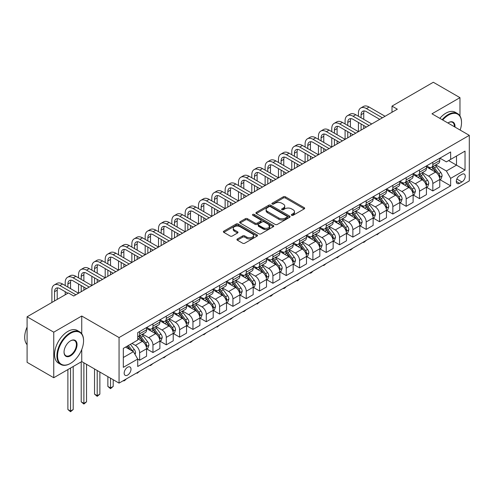 <?xml version="1.0" encoding="UTF-8"?>
<svg xmlns="http://www.w3.org/2000/svg" width="494" height="494" viewBox="0 0 494 494"><rect width="100%" height="100%" fill="white"/><g stroke="black" fill="none" stroke-linecap="round" stroke-linejoin="round"><path stroke-width="0.74" d="M291.651 215.298A1.037 0.599 0 0 0 293.115 215.298L304.236 208.882A1.482 0.852 0 0 0 304.668 208.277A1.482 0.852 0 0 0 304.236 207.671L285.396 196.797A1.482 0.852 0 0 0 283.303 196.797L272.182 203.213A1.037 0.599 0 0 0 271.879 203.639A1.037 0.599 0 0 0 272.182 204.059A1.037 0.599 0 0 0 273.651 204.059L275.09 203.232A4.736 2.736 0 0 1 281.784 203.232L283.358 204.139A4.736 2.736 0 0 1 284.742 206.072A4.736 2.736 0 0 1 283.358 208.005L281.92 208.832A1.037 0.599 0 0 0 281.611 209.258A1.037 0.599 0 0 0 281.92 209.678A1.037 0.599 0 0 0 283.383 209.678L284.822 208.851A4.736 2.736 0 0 1 291.522 208.851L293.09 209.759A4.736 2.736 0 0 1 294.473 211.691A4.736 2.736 0 0 1 293.09 213.624L291.651 214.452A1.037 0.599 0 0 0 291.349 214.878A1.037 0.599 0 0 0 291.651 215.298L291.651 214.452M127.588 375.113A4.823 2.785 120 0 0 130.737 370.858A4.823 2.785 120 0 0 130.002 366.993A4.823 2.785 120 0 0 127.588 367.233A4.823 2.785 120 0 0 124.432 371.488A4.823 2.785 120 0 0 125.173 375.354A4.823 2.785 120 0 0 127.588 375.113M237.361 238.973A1.482 0.852 0 0 0 236.929 239.571A1.482 0.852 0 0 0 237.361 240.177L242.647 243.227A1.482 0.852 0 0 0 244.74 243.227L257.09 236.101A1.482 0.852 0 0 0 257.522 235.496A1.482 0.852 0 0 0 257.09 234.891L238.25 224.017A1.482 0.852 0 0 0 236.157 224.017L223.807 231.149A1.482 0.852 0 0 0 223.374 231.748A1.482 0.852 0 0 0 223.807 232.353L230.192 236.039A1.482 0.852 0 0 0 232.285 236.039L237.571 232.989A1.482 0.852 0 0 0 238.003 232.384A1.482 0.852 0 0 0 237.571 231.779L234.403 229.951A3.958 2.285 0 0 1 233.242 228.339A3.958 2.285 0 0 1 235.687 226.227A3.958 2.285 0 0 1 240.004 226.721L252.403 233.878A3.958 2.285 0 0 1 253.564 235.496A3.958 2.285 0 0 1 251.119 237.608A3.958 2.285 0 0 1 246.809 237.114L244.74 235.922A1.482 0.852 0 0 0 242.647 235.922L237.361 238.973L237.361 240.177L242.647 237.151L242.647 235.922M81.738 316.018L53.753 332.178L27.096 316.79L27.096 362.343L53.753 377.731L81.738 361.571L119.06 383.116L119.06 337.563L81.738 316.018L81.738 333.753M459.97 115.942L459.97 97.651L431.984 113.805L469.3 135.35L119.06 337.563M459.97 97.651L433.318 82.263L392.001 106.111L392.001 112.268M27.096 316.79L68.413 292.936L73.742 296.011L397.33 109.193L392.001 106.111M275.195 224.437A1.482 0.852 0 0 0 277.288 224.437L289.638 217.311A1.482 0.852 0 0 0 290.071 216.705A1.482 0.852 0 0 0 289.638 216.1L270.798 205.226A1.482 0.852 0 0 0 268.705 205.226L256.355 212.352A1.482 0.852 0 0 0 255.923 212.957A1.482 0.852 0 0 0 256.355 213.562L275.195 224.437M253.156 215.526A1.037 0.599 0 0 1 254.212 215.668L254.212 214.439L273.361 225.499A1.482 0.852 0 0 1 273.793 226.098A1.482 0.852 0 0 1 273.361 226.703L261.011 233.835A1.482 0.852 0 0 1 258.918 233.835L240.084 222.961L240.084 221.75A1.482 0.852 0 0 0 239.646 222.356A1.482 0.852 0 0 0 240.084 222.961M240.084 221.75L245.37 218.7A1.482 0.852 0 0 1 247.457 218.7L255.102 223.109A1.482 0.852 0 0 0 257.195 223.109L260.696 221.084A1.482 0.852 0 0 0 260.696 219.879L252.743 215.285A1.037 0.599 0 0 1 252.44 214.865A1.037 0.599 0 0 1 253.082 214.31A1.037 0.599 0 0 1 254.212 214.439M461.946 174.32L459.599 175.673A4.674 2.698 120 0 0 456.542 179.791A4.674 2.698 120 0 0 457.259 183.533A4.674 2.698 120 0 0 459.599 183.305L461.946 181.953A4.674 2.698 120 0 0 464.996 177.834A4.674 2.698 120 0 0 464.28 174.086A4.674 2.698 120 0 0 461.946 174.32M119.06 383.116L469.3 180.903L469.3 135.35M439.926 158.16L446.378 161.884L450.639 159.42L450.639 151.973L137.715 332.641L137.715 340.088L123.321 348.4L123.321 367.357L137.715 359.045L137.715 366.492L450.639 185.83L450.639 178.377L446.378 170.992L435.776 164.873M450.639 159.42L465.033 151.108L465.033 170.072L450.639 178.377M53.753 332.178L53.753 377.731M448.614 160.593L456.505 165.144L456.505 156.036L465.033 151.108M446.378 170.992L456.505 165.144L465.033 170.072M123.321 357.508L133.454 351.66L125.562 347.103M137.715 359.107L139.635 360.219L139.635 352.765A6.033 3.483 -120 0 0 135.368 345.38L131.96 343.41M139.635 360.219L146.564 356.217L146.564 348.764A6.033 3.483 -120 0 0 142.303 341.379L137.715 338.736M146.724 348.918L152.961 352.525L152.961 345.071A6.033 3.483 -120 0 0 148.7 337.686L142.575 334.154M152.961 352.525L159.895 348.523L159.895 341.07A6.033 3.483 -120 0 0 155.629 333.685L146.564 328.454M160.05 341.224L166.287 344.824L166.287 337.377A6.033 3.483 -120 0 0 162.026 329.992L155.9 326.454M166.287 344.824L173.221 340.823L173.221 333.376A6.033 3.483 -120 0 0 168.954 325.991L159.895 320.76M173.382 333.53L179.618 337.13L179.618 329.683A6.033 3.483 -120 0 0 175.351 322.298L169.226 318.76M179.618 337.13L186.547 333.129L186.547 325.682A6.033 3.483 -120 0 0 182.28 318.297L173.221 313.066M186.707 325.836L192.944 329.436L192.944 321.989A6.033 3.483 -120 0 0 188.677 314.604L182.558 311.066M192.944 329.436L199.872 325.435L199.872 317.988A6.033 3.483 -120 0 0 195.612 310.603L186.547 305.372M200.033 318.142L206.27 321.742L206.27 314.295A6.033 3.483 -120 0 0 202.009 306.91L195.883 303.372M206.27 321.742L213.204 317.741L213.204 310.294A6.033 3.483 -120 0 0 208.937 302.908L199.872 297.678M213.365 310.448L219.602 314.048L219.602 306.601A6.033 3.483 -120 0 0 215.335 299.216L209.209 295.678M219.602 314.048L226.53 310.047L226.53 302.6A6.033 3.483 -120 0 0 222.263 295.214L213.204 289.978M226.69 302.754L232.927 306.354L232.927 298.907A6.033 3.483 -120 0 0 228.66 291.522L222.541 287.983M232.927 306.354L239.856 302.353L239.856 294.906A6.033 3.483 -120 0 0 235.595 287.52L226.53 282.284M240.016 295.06L246.253 298.66L246.253 291.213A6.033 3.483 -120 0 0 241.986 283.828L235.866 280.289M246.253 298.66L253.181 294.659L253.181 287.212A6.033 3.483 -120 0 0 248.92 279.826L239.856 274.59M253.342 287.366L259.578 290.966L259.578 283.519A6.033 3.483 -120 0 0 255.318 276.134L249.192 272.595M259.578 290.966L266.513 286.965L266.513 279.518A6.033 3.483 -120 0 0 262.246 272.132L253.181 266.896M266.674 279.672L272.91 283.272L272.91 275.825A6.033 3.483 -120 0 0 268.643 268.433L262.518 264.901M272.91 283.272L279.839 279.271L279.839 271.824A6.033 3.483 -120 0 0 275.572 264.438L266.513 259.202M279.999 271.978L286.236 275.578L286.236 268.131A6.033 3.483 -120 0 0 281.969 260.739L275.85 257.207M286.236 275.578L293.164 271.577L293.164 264.129A6.033 3.483 -120 0 0 288.904 256.738L279.839 251.508M293.325 264.284L299.562 267.884L299.562 260.437A6.033 3.483 -120 0 0 295.301 253.045L289.175 249.513M299.562 267.884L306.496 263.882L306.496 256.435A6.033 3.483 -120 0 0 302.229 249.044L293.164 243.814M306.651 256.59L312.893 260.19L312.893 252.737A6.033 3.483 -120 0 0 308.627 245.351L302.501 241.819M312.893 260.19L319.822 256.188L319.822 248.741A6.033 3.483 -120 0 0 315.555 241.35L306.496 236.12M319.982 248.89L326.219 252.496L326.219 245.043A6.033 3.483 -120 0 0 321.952 237.657L315.827 234.125M326.219 252.496L333.147 248.494L333.147 241.041A6.033 3.483 -120 0 0 328.881 233.656L319.822 228.426M333.308 241.196L339.545 244.802L339.545 237.348A6.033 3.483 -120 0 0 335.278 229.963L329.158 226.431M339.545 244.802L346.473 240.8L346.473 233.347A6.033 3.483 -120 0 0 342.212 225.962L333.147 220.732M346.634 233.501L352.87 237.108L352.87 229.654A6.033 3.483 -120 0 0 348.61 222.269L342.484 218.737M352.87 237.108L359.805 233.106L359.805 225.653A6.033 3.483 -120 0 0 355.538 218.268L346.473 213.038M359.965 225.807L366.202 229.407L366.202 221.96A6.033 3.483 -120 0 0 361.935 214.575L355.81 211.037M366.202 229.407L373.131 225.406L373.131 217.959A6.033 3.483 -120 0 0 368.864 210.574L359.805 205.343M373.291 218.113L379.528 221.713L379.528 214.266A6.033 3.483 -120 0 0 375.261 206.881L369.142 203.343M379.528 221.713L386.456 217.712L386.456 210.265A6.033 3.483 -120 0 0 382.195 202.88L373.131 197.649M386.617 210.419L392.854 214.019L392.854 206.572A6.033 3.483 -120 0 0 388.587 199.187L382.467 195.649M392.854 214.019L399.782 210.018L399.782 202.571A6.033 3.483 -120 0 0 395.521 195.186L386.456 189.955M399.942 202.725L406.179 206.325L406.179 198.878A6.033 3.483 -120 0 0 401.918 191.493L395.793 187.955M406.179 206.325L413.114 202.324L413.114 194.877A6.033 3.483 -120 0 0 408.847 187.492L399.782 182.261M413.274 195.031L419.511 198.631L419.511 191.184A6.033 3.483 -120 0 0 415.244 183.799L409.118 180.261M419.511 198.631L426.439 194.63L426.439 187.183A6.033 3.483 -120 0 0 422.172 179.797L413.114 174.561M426.6 187.337L432.837 190.937L432.837 183.49A6.033 3.483 -120 0 0 428.57 176.105L422.45 172.567M432.837 190.937L439.765 186.936L439.765 179.489A6.033 3.483 -120 0 0 435.504 172.103L426.439 166.867M426.6 165.854L428.57 166.991A6.033 3.483 -120 0 0 431.589 167.293A6.033 3.483 -120 0 0 432.837 164.533L432.837 162.254M413.274 173.548L415.244 174.685A6.033 3.483 -120 0 0 418.257 174.987A6.033 3.483 -120 0 0 419.511 172.227L419.511 169.948M399.942 181.242L401.918 182.379A6.033 3.483 -120 0 0 404.932 182.681A6.033 3.483 -120 0 0 406.179 179.921L406.179 177.642M386.617 188.936L388.587 190.073A6.033 3.483 -120 0 0 391.606 190.375A6.033 3.483 -120 0 0 392.854 187.615L392.854 185.336M373.291 196.631L375.261 197.773A6.033 3.483 -120 0 0 378.281 198.069A6.033 3.483 -120 0 0 379.528 195.309L379.528 193.031M359.965 204.325L361.935 205.467A6.033 3.483 -120 0 0 364.949 205.763A6.033 3.483 -120 0 0 366.202 203.003L366.202 200.725M346.634 212.019L348.61 213.161A6.033 3.483 -120 0 0 351.623 213.457A6.033 3.483 -120 0 0 352.87 210.697L352.87 208.419M333.308 219.713L335.278 220.855A6.033 3.483 -120 0 0 338.297 221.151A6.033 3.483 -120 0 0 339.545 218.391L339.545 216.113M319.982 227.407L321.952 228.549A6.033 3.483 -120 0 0 324.966 228.846A6.033 3.483 -120 0 0 326.219 226.085L326.219 223.807M306.651 235.101L308.627 236.243A6.033 3.483 -120 0 0 311.64 236.54A6.033 3.483 -120 0 0 312.893 233.779L312.893 231.501M293.325 242.801L295.301 243.937A6.033 3.483 -120 0 0 298.314 244.234A6.033 3.483 -120 0 0 299.562 241.473L299.562 239.195M279.999 250.495L281.969 251.631A6.033 3.483 -120 0 0 284.989 251.928A6.033 3.483 -120 0 0 286.236 249.167L286.236 246.889M266.674 258.189L268.643 259.325A6.033 3.483 -120 0 0 271.657 259.622A6.033 3.483 -120 0 0 272.91 256.861L272.91 254.583M253.342 265.883L255.318 267.019A6.033 3.483 -120 0 0 258.331 267.322A6.033 3.483 -120 0 0 259.578 264.556L259.578 262.283M240.016 273.577L241.986 274.713A6.033 3.483 -120 0 0 245.005 275.016A6.033 3.483 -120 0 0 246.253 272.25L246.253 269.977M226.69 281.271L228.66 282.407A6.033 3.483 -120 0 0 231.68 282.71A6.033 3.483 -120 0 0 232.927 279.95L232.927 277.671M213.359 288.965L215.335 290.102A6.033 3.483 -120 0 0 218.348 290.404A6.033 3.483 -120 0 0 219.602 287.644L219.602 285.365M200.033 296.659L202.009 297.796A6.033 3.483 -120 0 0 205.022 298.098A6.033 3.483 -120 0 0 206.27 295.338L206.27 293.059M186.707 304.353L188.677 305.496A6.033 3.483 -120 0 0 191.697 305.792A6.033 3.483 -120 0 0 192.944 303.032L192.944 300.753M173.382 312.047L175.351 313.19A6.033 3.483 -120 0 0 178.365 313.486A6.033 3.483 -120 0 0 179.618 310.726L179.618 308.447M160.05 319.741L162.026 320.884A6.033 3.483 -120 0 0 165.039 321.18A6.033 3.483 -120 0 0 166.287 318.42L166.287 316.141M146.724 327.436L148.7 328.578A6.033 3.483 -120 0 0 151.714 328.874A6.033 3.483 -120 0 0 152.961 326.114L152.961 323.836M439.926 179.643L450.639 185.83M431.589 167.293L438.518 163.292A6.033 3.483 -120 0 0 439.765 160.531L439.765 158.253M265.167 229.556L258.658 225.801M418.257 174.987L425.192 170.986A6.033 3.483 -120 0 0 426.439 168.226L426.439 165.947M404.932 182.681L411.86 178.68A6.033 3.483 -120 0 0 413.114 175.92L413.114 173.641M391.606 190.375L398.535 186.374A6.033 3.483 -120 0 0 399.782 183.614L399.782 181.335M378.281 198.069L385.209 194.068A6.033 3.483 -120 0 0 386.456 191.308L386.456 189.029M364.949 205.763L371.883 201.762A6.033 3.483 -120 0 0 373.131 199.002L373.131 196.723M351.623 213.457L358.551 209.456A6.033 3.483 -120 0 0 359.805 206.696L359.805 204.417M338.297 221.151L345.226 217.15A6.033 3.483 -120 0 0 346.473 214.39L346.473 212.111M324.966 228.846L331.9 224.844A6.033 3.483 -120 0 0 333.147 222.084L333.147 219.805M311.64 236.54L318.574 232.538A6.033 3.483 -120 0 0 319.822 229.778L319.822 227.499M298.314 244.234L305.243 240.232A6.033 3.483 -120 0 0 306.496 237.472L306.496 235.193M284.989 251.928L291.917 247.926A6.033 3.483 -120 0 0 293.164 245.166L293.164 242.887M259.863 221.571L260.9 222.17M271.657 259.622L278.591 255.626A6.033 3.483 -120 0 0 279.839 252.86L279.839 250.588M258.331 267.322L265.259 263.321A6.033 3.483 -120 0 0 266.513 260.554L266.513 258.282M245.005 275.016L251.934 271.015A6.033 3.483 -120 0 0 253.181 268.254L253.181 265.976M231.68 282.71L238.608 278.709A6.033 3.483 -120 0 0 239.856 275.948L239.856 273.67M218.348 290.404L225.283 286.403A6.033 3.483 -120 0 0 226.53 283.642L226.53 281.364M205.022 298.098L211.951 294.097A6.033 3.483 -120 0 0 213.204 291.337L213.204 289.058M191.697 305.792L198.625 301.791A6.033 3.483 -120 0 0 199.872 299.031L199.872 296.752M178.365 313.486L185.299 309.485A6.033 3.483 -120 0 0 186.547 306.725L186.547 304.446M165.039 321.18L171.974 317.179A6.033 3.483 -120 0 0 173.221 314.419L173.221 312.14M151.714 328.874L158.642 324.873A6.033 3.483 -120 0 0 159.895 322.113L159.895 319.834M137.715 336.815A6.033 3.483 -120 0 0 138.388 336.568L145.316 332.567A6.033 3.483 -120 0 0 146.564 329.807L146.564 327.528M138.388 336.568A6.033 3.483 -120 0 0 139.635 333.808L139.635 331.53M133.454 351.66L137.715 359.045M81.738 361.571L81.738 349.517M292.065 215.446L293.09 214.853A4.736 2.736 0 0 0 294.473 212.92L294.473 211.691M284.742 206.072L284.742 207.301A4.736 2.736 0 0 1 283.358 209.234L282.333 209.827M304.218 208.894L285.396 198.026A1.482 0.852 0 0 0 283.303 198.026L272.595 204.207M289.614 217.323L270.798 206.455A1.482 0.852 0 0 0 268.705 206.455L256.374 213.575M287.02 217.125A1.037 0.599 0 0 0 287.323 216.705A1.037 0.599 0 0 0 287.02 216.279L270.484 206.733A1.037 0.599 0 0 0 269.02 206.733L267.501 207.61A4.736 2.736 0 0 0 266.112 209.542A4.736 2.736 0 0 0 267.501 211.481L278.801 218.002A4.736 2.736 0 0 0 285.501 218.002L287.02 217.125L287.02 218.36A1.037 0.599 0 0 0 287.323 217.934L287.323 216.705M266.112 209.542L266.112 210.777A4.736 2.736 0 0 0 267.501 212.71L267.501 211.481M287.02 218.36L285.501 219.237A4.736 2.736 0 0 1 278.801 219.237L267.501 212.71M240.103 222.973L245.37 219.929L245.37 218.7M260.696 221.108A1.482 0.852 0 0 1 260.696 222.319L257.195 224.344A1.482 0.852 0 0 1 255.102 224.344L247.457 219.929A1.482 0.852 0 0 0 245.37 219.929M254.212 215.668L273.343 226.715M263.024 227.685A3.958 2.285 0 0 0 268.625 227.685A3.958 2.285 0 0 0 268.625 224.455L264.259 221.929A1.482 0.852 0 0 0 262.166 221.929L258.658 223.955A1.482 0.852 0 0 0 258.226 224.56A1.482 0.852 0 0 0 258.658 225.165L263.024 227.685M258.226 224.56L258.226 225.789A1.482 0.852 0 0 0 258.658 226.394L263.024 228.92A3.958 2.285 0 0 0 268.625 228.92A3.958 2.285 0 0 0 268.625 225.684M253.564 235.496L253.564 236.725A3.958 2.285 0 0 1 251.119 238.837A3.958 2.285 0 0 1 246.809 238.343L244.74 237.151A1.482 0.852 0 0 0 242.647 237.151M233.242 228.339L233.242 229.568A3.958 2.285 0 0 0 234.403 231.186L234.403 229.951M237.552 233.001L234.403 231.186M257.071 236.113L238.25 225.245A1.482 0.852 0 0 0 236.157 225.245L223.825 232.365L223.807 231.149M439.765 179.736L441.043 178.995L442.111 175.92A3.995 2.309 -120 0 0 440.839 172.517L436.48 166.7A11.535 6.657 -120 0 0 435.22 165.194M430.892 169.436A11.535 6.657 -120 0 0 428.526 166.966M439.401 177.284L439.956 176.086A3.995 2.309 -120 0 0 438.808 173.684L434.454 167.867A11.535 6.657 -120 0 0 433.195 166.361M432.12 166.984A9.577 5.527 60 0 1 433.695 168.769L437.381 173.69M431.917 167.102A11.535 6.657 60 0 1 433.176 168.608L436.072 172.474M379.596 232.693L377.076 234.767L376.539 234.459M377.076 234.15L377.076 234.767M358.416 116.269L358.416 113.194A11.306 6.527 60 0 1 360.756 108.013L363.423 106.476A11.306 6.527 60 0 1 369.08 107.037L385.073 116.269M360.756 108.013A11.306 6.527 60 0 1 366.412 108.575L382.405 117.807M379.738 119.35L366.412 111.656A7.54 4.353 -120 0 0 362.645 111.28A7.54 4.353 -120 0 0 361.083 114.732L361.083 117.807M364.22 110.934A7.54 4.353 -120 0 0 363.745 113.194L363.745 119.35M361.083 123.963L361.083 130.12M363.745 125.501L363.745 128.582M331.764 131.657L331.764 128.582A11.306 6.527 60 0 1 334.105 123.407L336.772 121.864A11.306 6.527 60 0 1 342.422 122.426L358.416 131.657L358.416 122.426M426.439 187.43L427.718 186.689L428.786 183.614A3.995 2.309 -120 0 0 427.508 180.211L423.154 174.394A11.535 6.657 -120 0 0 421.895 172.888M417.56 177.13A11.535 6.657 -120 0 0 415.201 174.66M426.075 184.984L426.625 183.78A3.995 2.309 -120 0 0 425.482 181.378L421.129 175.561A11.535 6.657 -120 0 0 419.869 174.055M418.795 174.678A9.577 5.527 60 0 1 420.369 176.463L424.056 181.384M418.591 174.796A11.535 6.657 60 0 1 419.851 176.302L422.747 180.168M366.27 240.387L363.745 242.461L363.214 242.153M363.745 241.844L363.745 242.461M413.114 195.124L414.392 194.383L415.454 191.308A3.995 2.309 -120 0 0 414.182 187.905L409.829 182.088A11.535 6.657 -120 0 0 408.569 180.582M404.234 184.83A11.535 6.657 -120 0 0 401.875 182.354M412.749 192.679L413.299 191.474A3.995 2.309 -120 0 0 412.157 189.072L407.797 183.255A11.535 6.657 -120 0 0 406.543 181.749M405.469 182.372A9.577 5.527 60 0 1 407.037 184.157L410.724 189.079M405.259 182.49A11.535 6.657 60 0 1 406.519 183.996L409.415 187.862M352.944 248.081L350.419 250.155L349.888 249.847M350.419 249.538L350.419 250.155M399.782 202.818L401.066 202.077L402.128 199.002A3.995 2.309 -120 0 0 400.856 195.599L396.497 189.782A11.535 6.657 -120 0 0 395.237 188.276M390.908 192.524A11.535 6.657 -120 0 0 388.543 190.048M399.418 200.373L399.973 199.175A3.995 2.309 -120 0 0 398.831 196.766L394.471 190.956A11.535 6.657 -120 0 0 393.212 189.443M392.143 190.067A9.577 5.527 60 0 1 393.712 191.851L397.398 196.773M391.933 190.184A11.535 6.657 60 0 1 393.193 191.691L396.089 195.556M339.613 255.775L337.093 257.849L336.556 257.541M337.093 257.232L337.093 257.849M345.09 123.963L345.09 120.888A11.306 6.527 60 0 1 347.43 115.707L350.098 114.17A11.306 6.527 60 0 1 355.754 114.732L371.741 123.963M347.43 115.707A11.306 6.527 60 0 1 353.087 116.269L369.08 125.501M366.412 127.044L353.087 119.35A7.54 4.353 -120 0 0 349.314 118.974A7.54 4.353 -120 0 0 347.757 122.426L347.757 125.501M350.894 118.628A7.54 4.353 -120 0 0 350.419 120.888L350.419 127.044M347.757 131.657L347.757 137.814M350.419 133.201L350.419 136.276M318.432 139.351L318.432 136.276A11.306 6.527 60 0 1 320.779 131.101L323.44 129.558A11.306 6.527 60 0 1 329.097 130.12L345.09 139.351L345.09 130.12M334.105 123.407A11.306 6.527 60 0 1 339.761 123.963L355.748 133.201M353.087 134.739L339.761 127.044A7.54 4.353 -120 0 0 335.988 126.668A7.54 4.353 -120 0 0 334.426 130.12L334.426 133.201M337.563 126.322A7.54 4.353 -120 0 0 337.093 128.582L337.093 134.739M334.426 139.351L334.426 145.508M337.093 140.895L337.093 143.97M305.107 147.045L305.107 143.97A11.306 6.527 60 0 1 307.447 138.795L310.115 137.252A11.306 6.527 60 0 1 315.771 137.814L331.764 147.045L331.764 137.814M320.779 131.101A11.306 6.527 60 0 1 326.429 131.657L342.422 140.895M339.761 142.433L326.429 134.739A7.54 4.353 -120 0 0 322.662 134.362A7.54 4.353 -120 0 0 321.1 137.814L321.1 140.895M324.237 134.016A7.54 4.353 -120 0 0 323.768 136.276L323.768 142.433M321.1 147.045L321.1 153.202M323.768 148.589L323.768 151.664M291.781 154.746L291.781 151.664A11.306 6.527 60 0 1 294.121 146.49L296.789 144.952A11.306 6.527 60 0 1 302.439 145.508L318.432 154.746L318.432 145.508M386.456 210.512L387.734 209.771L388.803 206.696A3.995 2.309 -120 0 0 387.524 203.293L383.171 197.477A11.535 6.657 -120 0 0 381.911 195.97M377.583 200.218A11.535 6.657 -120 0 0 375.218 197.742M386.092 208.067L386.648 206.869A3.995 2.309 -120 0 0 385.499 204.46L381.146 198.65A11.535 6.657 -120 0 0 379.886 197.143M378.812 197.761A9.577 5.527 60 0 1 380.386 199.545L384.073 204.467M378.608 197.878A11.535 6.657 60 0 1 379.867 199.385L382.764 203.25M326.287 263.469L323.768 265.544L323.23 265.235M323.768 264.926L323.768 265.544M307.447 138.795A11.306 6.527 60 0 1 313.103 139.351L329.097 148.589M326.429 150.127L313.103 142.433A7.54 4.353 -120 0 0 309.337 142.056A7.54 4.353 -120 0 0 307.774 145.508L307.774 148.589M310.911 141.71A7.54 4.353 -120 0 0 310.436 143.97L310.436 150.127M307.774 154.746L307.774 160.896M310.436 156.283L310.436 159.358M278.455 162.44L278.455 159.358A11.306 6.527 60 0 1 280.796 154.184L283.457 152.646A11.306 6.527 60 0 1 289.113 153.202L305.107 162.44L305.107 153.202M460.161 130.076A18.395 10.621 120 0 0 461.52 122.611A18.395 10.621 120 0 0 448.509 115.102A18.395 10.621 120 0 0 442.723 120.011M442.167 119.684A18.846 10.88 -60 0 1 448.188 114.546A18.846 10.88 -60 0 1 457.611 113.614A18.846 10.88 -60 0 1 461.52 122.24A18.846 10.88 -60 0 1 461.513 122.426M447.897 122.994A9.201 5.311 -60 0 1 448.509 122.611L448.509 122.611A9.201 5.311 -60 0 1 454.986 127.088M439.821 118.332A18.846 10.88 -60 0 1 445.841 113.194A18.846 10.88 -60 0 1 455.27 112.262L457.611 113.614M454.363 126.73A8.744 5.051 120 0 0 452.56 122.364A8.744 5.051 120 0 0 448.348 122.703M70.228 363.541L70.543 363.356A18.395 10.621 120 0 0 83.554 340.823A18.395 10.621 120 0 0 70.543 333.314A18.395 10.621 120 0 0 57.539 355.847A18.395 10.621 120 0 0 70.543 363.356L70.228 363.541A18.846 10.88 -60 0 1 60.805 364.473A18.846 10.88 -60 0 1 57.915 349.369A18.846 10.88 -60 0 1 70.228 332.765A18.846 10.88 -60 0 1 79.651 331.826A18.846 10.88 -60 0 1 83.554 340.459A18.846 10.88 -60 0 1 83.554 340.644M70.543 355.847A9.201 5.311 -60 0 1 64.041 352.092A9.201 5.311 -60 0 1 70.543 340.823L70.543 340.823A9.201 5.311 -60 0 1 77.052 344.584A9.201 5.311 -60 0 1 70.543 355.847M64.047 351.901A8.744 5.051 120 0 0 65.856 355.723A8.744 5.051 120 0 0 70.228 355.291A8.744 5.051 120 0 0 75.94 347.585A8.744 5.051 120 0 0 74.6 340.576A8.744 5.051 120 0 0 70.383 340.922M60.805 364.473L58.459 363.121A18.846 10.88 -60 0 1 55.569 348.017A18.846 10.88 -60 0 1 67.882 331.406A18.846 10.88 -60 0 1 77.305 330.474L79.651 331.826M27.096 344.676A18.846 10.88 -60 0 1 27.096 327.065M373.131 218.206L374.409 217.471L375.477 214.39A3.995 2.309 -120 0 0 374.199 210.987L369.845 205.171A11.535 6.657 -120 0 0 368.586 203.664M364.251 207.912A11.535 6.657 -120 0 0 361.892 205.442M372.766 215.761L373.316 214.563A3.995 2.309 -120 0 0 372.173 212.154L367.82 206.344A11.535 6.657 -120 0 0 366.56 204.837M365.486 205.455A9.577 5.527 60 0 1 367.061 207.239L370.747 212.161M365.282 205.572A11.535 6.657 60 0 1 366.536 207.079L369.432 210.944M312.961 271.163L311.504 272.626L310.436 273.238L309.905 272.929M310.436 272.62L310.436 273.238M359.805 225.9L361.083 225.165L362.145 222.084A3.995 2.309 -120 0 0 360.873 218.681L356.514 212.865A11.535 6.657 -120 0 0 355.26 211.358M350.925 215.606A11.535 6.657 -120 0 0 348.566 213.136M359.441 223.455L359.99 222.257A3.995 2.309 -120 0 0 358.848 219.855L354.488 214.038A11.535 6.657 -120 0 0 353.235 212.531M352.16 213.149A9.577 5.527 60 0 1 353.729 214.933L357.415 219.855M351.95 213.266A11.535 6.657 60 0 1 353.21 214.773L356.106 218.638M299.636 278.863L298.178 280.32L297.11 280.932L296.579 280.623M297.11 280.314L297.11 280.932M346.473 233.594L347.757 232.859L348.82 229.778A3.995 2.309 -120 0 0 347.548 226.376L343.188 220.559A11.535 6.657 -120 0 0 341.928 219.052M337.6 223.3A11.535 6.657 -120 0 0 335.235 220.83M346.109 231.149L346.665 229.951A3.995 2.309 -120 0 0 345.522 227.549L341.163 221.732A11.535 6.657 -120 0 0 339.903 220.225M338.828 220.843A9.577 5.527 60 0 1 340.403 222.627L344.09 227.549M338.625 220.96A11.535 6.657 60 0 1 339.884 222.467L342.78 226.338M286.304 286.557L284.847 288.014L283.784 288.626L283.247 288.317M283.784 288.008L283.784 288.626M333.147 241.288L334.426 240.553L335.494 237.472A3.995 2.309 -120 0 0 334.216 234.07L329.862 228.253A11.535 6.657 -120 0 0 328.603 226.746M324.268 230.994A11.535 6.657 -120 0 0 321.909 228.524M332.783 238.843L333.339 237.645A3.995 2.309 -120 0 0 332.19 235.243L327.837 229.426A11.535 6.657 -120 0 0 326.577 227.919M325.503 228.537A9.577 5.527 60 0 1 327.077 230.328L330.764 235.243M325.299 228.654A11.535 6.657 60 0 1 326.559 230.167L329.455 234.033M272.978 294.251L271.521 295.708L270.459 296.32L269.922 296.017M270.459 295.708L270.459 296.32M319.822 248.982L321.1 248.247L322.168 245.166A3.995 2.309 -120 0 0 320.89 241.764L316.537 235.953A11.535 6.657 -120 0 0 315.277 234.44M310.942 238.688A11.535 6.657 -120 0 0 308.583 236.218M319.457 246.537L320.007 245.339A3.995 2.309 -120 0 0 318.865 242.937L314.511 237.12A11.535 6.657 -120 0 0 313.252 235.613M312.177 236.231A9.577 5.527 60 0 1 313.746 238.022L317.432 242.943M311.973 236.348A11.535 6.657 60 0 1 313.227 237.861L316.123 241.727M259.653 301.945L257.127 304.02L256.596 303.711M257.127 303.402L257.127 304.02M294.121 146.49A11.306 6.527 60 0 1 299.778 147.045L315.771 156.283M313.103 157.821L299.778 150.127A7.54 4.353 -120 0 0 296.005 149.75A7.54 4.353 -120 0 0 294.443 153.202L294.443 156.283M297.586 149.404A7.54 4.353 -120 0 0 297.11 151.664L297.11 157.821M294.443 162.44L294.443 168.59M297.11 163.977L297.11 167.052M265.124 170.134L265.124 167.052A11.306 6.527 60 0 1 267.47 161.878L270.132 160.34A11.306 6.527 60 0 1 275.788 160.896L291.781 170.134L291.781 160.896M280.796 154.184A11.306 6.527 60 0 1 286.446 154.746L302.439 163.977M299.778 165.515L286.446 157.821A7.54 4.353 -120 0 0 282.679 157.444A7.54 4.353 -120 0 0 281.117 160.896L281.117 163.977M284.254 157.098A7.54 4.353 -120 0 0 283.784 159.358L283.784 165.515M281.117 170.134L281.117 176.284M283.784 171.671L283.784 174.746M251.798 177.828L251.798 174.746A11.306 6.527 60 0 1 254.138 169.572L256.806 168.034A11.306 6.527 60 0 1 262.462 168.59L278.455 177.828L278.455 168.59M267.47 161.878A11.306 6.527 60 0 1 273.12 162.44L289.113 171.671M286.446 173.209L273.12 165.515A7.54 4.353 -120 0 0 269.353 165.144A7.54 4.353 -120 0 0 267.791 168.59L267.791 171.671M270.928 164.792A7.54 4.353 -120 0 0 270.459 167.052L270.459 173.209M267.791 177.828L267.791 183.984M270.459 179.365L270.459 182.44M238.472 185.522L238.472 182.44A11.306 6.527 60 0 1 240.813 177.266L243.48 175.728A11.306 6.527 60 0 1 249.13 176.29L265.124 185.522L265.124 176.29M254.138 169.572A11.306 6.527 60 0 1 259.795 170.134L275.788 179.365M273.12 180.903L259.795 173.209A7.54 4.353 -120 0 0 256.022 172.838A7.54 4.353 -120 0 0 254.466 176.29L254.466 179.365M257.602 172.486A7.54 4.353 -120 0 0 257.127 174.746L257.127 180.903M254.466 185.522L254.466 191.678M257.127 187.059L257.127 190.134M225.141 193.216L225.141 190.134A11.306 6.527 60 0 1 227.487 184.96L230.148 183.422A11.306 6.527 60 0 1 235.805 183.984L251.798 193.216L251.798 183.984M240.813 177.266A11.306 6.527 60 0 1 246.469 177.828L262.462 187.059M259.795 188.597L246.469 180.903A7.54 4.353 -120 0 0 242.696 180.532A7.54 4.353 -120 0 0 241.134 183.984L241.134 187.059M244.271 180.18A7.54 4.353 -120 0 0 243.801 182.44L243.801 188.597M241.134 193.216L241.134 199.372M243.801 194.753L243.801 197.828M211.815 200.91L211.815 197.835A11.306 6.527 60 0 1 214.155 192.654L216.823 191.116A11.306 6.527 60 0 1 222.479 191.678L238.472 200.91L238.472 191.678M306.496 256.676L307.774 255.941L308.836 252.86A3.995 2.309 -120 0 0 307.564 249.458L303.205 243.647A11.535 6.657 -120 0 0 301.951 242.14M297.616 246.383A11.535 6.657 -120 0 0 295.251 243.913M306.132 254.231L306.681 253.033A3.995 2.309 -120 0 0 305.539 250.631L301.179 244.814A11.535 6.657 -120 0 0 299.92 243.307M298.851 243.925A9.577 5.527 60 0 1 300.42 245.716L304.106 250.637M298.642 244.048A11.535 6.657 60 0 1 299.901 245.555L302.797 249.421M246.327 309.639L243.801 311.714L243.27 311.405M243.801 311.097L243.801 311.714M227.487 184.96A11.306 6.527 60 0 1 233.137 185.522L249.13 194.753M246.469 196.291L233.137 188.597A7.54 4.353 -120 0 0 229.37 188.226A7.54 4.353 -120 0 0 227.808 191.678L227.808 194.753M230.945 187.874A7.54 4.353 -120 0 0 230.476 190.134L230.476 196.291M227.808 200.91L227.808 207.066M230.476 202.447L230.476 205.529M198.489 208.604L198.489 205.529A11.306 6.527 60 0 1 200.83 200.348L203.497 198.81A11.306 6.527 60 0 1 209.153 199.372L225.141 208.604L225.141 199.372M293.164 264.376L294.443 263.635L295.511 260.554A3.995 2.309 -120 0 0 294.239 257.152L289.879 251.341A11.535 6.657 -120 0 0 288.62 249.834M284.291 254.077A11.535 6.657 -120 0 0 281.926 251.607M292.8 261.925L293.356 260.727A3.995 2.309 -120 0 0 292.207 258.325L287.854 252.508A11.535 6.657 -120 0 0 286.594 251.001M285.52 251.619A9.577 5.527 60 0 1 287.094 253.41L290.781 258.331M285.316 251.742A11.535 6.657 60 0 1 286.576 253.249L289.472 257.115M232.995 317.333L230.476 319.408L229.938 319.099M230.476 318.791L230.476 319.408M214.155 192.654A11.306 6.527 60 0 1 219.811 193.216L235.805 202.447M233.137 203.985L219.811 196.291A7.54 4.353 -120 0 0 216.045 195.92A7.54 4.353 -120 0 0 214.482 199.372L214.482 202.447M217.619 195.568A7.54 4.353 -120 0 0 217.144 197.835L217.144 203.985M214.482 208.604L214.482 214.76M217.144 210.141L217.144 213.223M185.164 216.298L185.164 213.223A11.306 6.527 60 0 1 187.504 208.042L190.171 206.504A11.306 6.527 60 0 1 195.822 207.066L211.815 216.298L211.815 207.066M279.839 272.071L281.117 271.329L282.185 268.254A3.995 2.309 -120 0 0 280.907 264.852L276.554 259.035A11.535 6.657 -120 0 0 275.294 257.528M270.959 261.771A11.535 6.657 -120 0 0 268.6 259.301M279.474 269.619L280.024 268.421A3.995 2.309 -120 0 0 278.882 266.019L274.528 260.202A11.535 6.657 -120 0 0 273.268 258.695M272.194 259.313A9.577 5.527 60 0 1 273.769 261.104L277.455 266.025M271.99 259.436A11.535 6.657 60 0 1 273.25 260.943L276.146 264.809M219.669 325.027L217.144 327.102L216.613 326.793M217.144 326.485L217.144 327.102M200.83 200.348A11.306 6.527 60 0 1 206.486 200.91L222.479 210.141M219.811 211.679L206.486 203.985A7.54 4.353 -120 0 0 202.713 203.614A7.54 4.353 -120 0 0 201.157 207.066L201.157 210.141M204.294 203.269A7.54 4.353 -120 0 0 203.818 205.529L203.818 211.679M201.157 216.298L201.157 222.454M203.818 217.835L203.818 220.917M171.832 223.992L171.832 220.917A11.306 6.527 60 0 1 174.178 215.736L176.84 214.198A11.306 6.527 60 0 1 182.496 214.76L198.489 223.992L198.489 214.76M266.513 279.765L267.791 279.024L268.853 275.948A3.995 2.309 -120 0 0 267.581 272.546L263.228 266.729A11.535 6.657 -120 0 0 261.968 265.222M257.633 269.465A11.535 6.657 -120 0 0 255.275 266.995M266.149 277.313L266.698 276.115A3.995 2.309 -120 0 0 265.556 273.713L261.196 267.896A11.535 6.657 -120 0 0 259.943 266.389M258.868 267.007A9.577 5.527 60 0 1 260.437 268.798L264.123 273.719M258.658 267.131A11.535 6.657 60 0 1 259.918 268.637L262.814 272.503M206.344 332.721L203.818 334.796L203.287 334.487M203.818 334.179L203.818 334.796M187.504 208.042A11.306 6.527 60 0 1 193.16 208.604L209.147 217.835M206.486 219.373L193.16 211.679A7.54 4.353 -120 0 0 189.387 211.309A7.54 4.353 -120 0 0 187.825 214.76L187.825 217.835M190.962 210.963A7.54 4.353 -120 0 0 190.493 213.223L190.493 219.373M187.825 223.992L187.825 230.148M190.493 225.53L190.493 228.611M158.506 231.686L158.506 228.611A11.306 6.527 60 0 1 160.846 223.43L163.514 221.892A11.306 6.527 60 0 1 169.17 222.454L185.164 231.686L185.164 222.454M253.181 287.459L254.466 286.718L255.528 283.642A3.995 2.309 -120 0 0 254.256 280.24L249.896 274.423A11.535 6.657 -120 0 0 248.636 272.916M244.308 277.159A11.535 6.657 -120 0 0 241.943 274.689M252.817 285.007L253.373 283.809A3.995 2.309 -120 0 0 252.23 281.407L247.871 275.59A11.535 6.657 -120 0 0 246.611 274.084M245.543 274.707A9.577 5.527 60 0 1 247.111 276.492L250.798 281.413M245.333 274.825A11.535 6.657 60 0 1 246.592 276.331L249.489 280.197M193.012 340.415L190.493 342.49L189.955 342.181M190.493 341.873L190.493 342.49M174.178 215.736A11.306 6.527 60 0 1 179.828 216.298L195.822 225.53M193.16 227.073L179.828 219.373A7.54 4.353 -120 0 0 176.062 219.003A7.54 4.353 -120 0 0 174.499 222.454L174.499 225.53M177.636 218.657A7.54 4.353 -120 0 0 177.167 220.917L177.167 227.073M174.499 231.686L174.499 237.842M177.167 233.224L177.167 236.305M145.18 239.38L145.18 236.305A11.306 6.527 60 0 1 147.521 231.124L150.188 229.587A11.306 6.527 60 0 1 155.838 230.148L171.832 239.38L171.832 230.148M239.856 295.153L241.134 294.412L242.202 291.337A3.995 2.309 -120 0 0 240.924 287.934L236.57 282.117A11.535 6.657 -120 0 0 235.311 280.611M230.982 284.853A11.535 6.657 -120 0 0 228.617 282.383M239.491 292.701L240.047 291.503A3.995 2.309 -120 0 0 238.898 289.101L234.545 283.284A11.535 6.657 -120 0 0 233.285 281.778M232.211 282.401A9.577 5.527 60 0 1 233.786 284.186L237.472 289.107M232.007 282.519A11.535 6.657 60 0 1 233.267 284.025L236.163 287.891M179.686 348.109L177.167 350.184L176.63 349.876M177.167 349.567L177.167 350.184M160.846 223.43A11.306 6.527 60 0 1 166.503 223.992L182.496 233.224M179.828 234.767L166.503 227.073A7.54 4.353 -120 0 0 162.736 226.697A7.54 4.353 -120 0 0 161.174 230.148L161.174 233.224M164.311 226.351A7.54 4.353 -120 0 0 163.835 228.611L163.835 234.767M161.174 239.38L161.174 245.537M163.835 240.918L163.835 243.999M131.855 247.074L131.855 243.999A11.306 6.527 60 0 1 134.195 238.824L136.857 237.281A11.306 6.527 60 0 1 142.513 237.842L158.506 247.074L158.506 237.842M226.53 302.847L227.808 302.106L228.876 299.031A3.995 2.309 -120 0 0 227.598 295.628L223.245 289.811A11.535 6.657 -120 0 0 221.985 288.305M217.65 292.547A11.535 6.657 -120 0 0 215.291 290.077M226.166 300.401L226.715 299.197A3.995 2.309 -120 0 0 225.573 296.795L221.219 290.978A11.535 6.657 -120 0 0 219.96 289.472M218.885 290.095A9.577 5.527 60 0 1 220.46 291.88L224.146 296.801M218.681 290.213A11.535 6.657 60 0 1 219.935 291.719L222.831 295.585M166.361 355.804L163.835 357.878L163.304 357.57M163.835 357.261L163.835 357.878M213.204 310.541L214.482 309.8L215.545 306.725A3.995 2.309 -120 0 0 214.273 303.322L209.913 297.505A11.535 6.657 -120 0 0 208.659 295.999M204.325 300.247A11.535 6.657 -120 0 0 201.966 297.771M212.84 308.095L213.389 306.891A3.995 2.309 -120 0 0 212.247 304.489L207.888 298.679A11.535 6.657 -120 0 0 206.634 297.166M205.56 297.789A9.577 5.527 60 0 1 207.128 299.574L210.815 304.495M205.35 297.907A11.535 6.657 60 0 1 206.609 299.413L209.505 303.279M153.035 363.498L150.509 365.572L149.978 365.264M150.509 364.955L150.509 365.572M199.872 318.235L201.157 317.494L202.219 314.419A3.995 2.309 -120 0 0 200.947 311.016L196.587 305.199A11.535 6.657 -120 0 0 195.328 303.693M190.999 307.941A11.535 6.657 -120 0 0 188.634 305.465M199.508 315.79L200.064 314.592A3.995 2.309 -120 0 0 198.921 312.183L194.562 306.373A11.535 6.657 -120 0 0 193.302 304.86M192.228 305.483A9.577 5.527 60 0 1 193.802 307.268L197.489 312.189M192.024 305.601A11.535 6.657 60 0 1 193.284 307.107L196.18 310.973M139.703 371.192L137.184 373.266L136.647 372.958M137.184 372.649L137.184 373.266M186.547 325.929L187.825 325.188L188.893 322.113A3.995 2.309 -120 0 0 187.615 318.71L183.262 312.893A11.535 6.657 -120 0 0 182.002 311.387M177.667 315.635A11.535 6.657 -120 0 0 175.308 313.159M186.182 323.484L186.738 322.286A3.995 2.309 -120 0 0 185.59 319.877L181.236 314.067A11.535 6.657 -120 0 0 179.977 312.56M178.902 313.177A9.577 5.527 60 0 1 180.477 314.962L184.163 319.884M178.698 313.295A11.535 6.657 60 0 1 179.958 314.802L182.854 318.667M126.378 378.886L124.92 380.349L123.858 380.96L123.321 380.652M123.858 380.343L123.858 380.96M173.221 333.623L174.499 332.888L175.568 329.807A3.995 2.309 -120 0 0 174.289 326.404L169.936 320.587A11.535 6.657 -120 0 0 168.676 319.081M164.341 323.329A11.535 6.657 -120 0 0 161.983 320.859M172.857 331.178L173.406 329.98A3.995 2.309 -120 0 0 172.264 327.571L167.911 321.761A11.535 6.657 -120 0 0 166.651 320.254M165.576 320.872A9.577 5.527 60 0 1 167.145 322.656L170.831 327.578M165.373 320.989A11.535 6.657 60 0 1 166.626 322.496L169.522 326.361M110.526 378.188L110.526 387.981L113.194 386.438L113.194 379.732M113.194 386.438L110.526 388.655L107.865 386.438L107.865 376.65M107.865 386.438L110.526 387.981L110.526 388.655M147.521 231.124A11.306 6.527 60 0 1 153.177 231.686L169.17 240.918M166.503 242.461L153.177 234.767A7.54 4.353 -120 0 0 149.404 234.391A7.54 4.353 -120 0 0 147.842 237.842L147.842 240.918M150.985 234.045A7.54 4.353 -120 0 0 150.509 236.305L150.509 242.461M147.842 247.074L147.842 253.231M150.509 248.618L150.509 251.693M118.523 254.768L118.523 251.693A11.306 6.527 60 0 1 120.869 246.518L123.531 244.975A11.306 6.527 60 0 1 129.187 245.537L145.18 254.768L145.18 245.537M134.195 238.824A11.306 6.527 60 0 1 139.845 239.38L155.838 248.618M153.177 250.155L139.845 242.461A7.54 4.353 -120 0 0 136.078 242.085A7.54 4.353 -120 0 0 134.516 245.537L134.516 248.618M137.653 241.739A7.54 4.353 -120 0 0 137.184 243.999L137.184 250.155M134.516 254.768L134.516 260.925M137.184 256.312L137.184 259.387M105.197 262.462L105.197 259.387A11.306 6.527 60 0 1 107.538 254.212L110.205 252.669A11.306 6.527 60 0 1 115.862 253.231L131.855 262.462L131.855 253.231M120.869 246.518A11.306 6.527 60 0 1 126.52 247.074L142.513 256.312M139.845 257.849L126.52 250.155A7.54 4.353 -120 0 0 122.753 249.779A7.54 4.353 -120 0 0 121.191 253.231L121.191 256.312M124.327 249.433A7.54 4.353 -120 0 0 123.858 251.693L123.858 257.849M121.191 262.462L121.191 268.619M123.858 264.006L123.858 267.081M91.872 270.162L91.872 267.081A11.306 6.527 60 0 1 94.212 261.906L96.88 260.369A11.306 6.527 60 0 1 102.53 260.925L118.523 270.162L118.523 260.925M107.538 254.212A11.306 6.527 60 0 1 113.194 254.768L129.187 264.006M126.52 265.544L113.194 257.849A7.54 4.353 -120 0 0 109.421 257.473A7.54 4.353 -120 0 0 107.865 260.925L107.865 264.006M111.002 257.127A7.54 4.353 -120 0 0 110.526 259.387L110.526 265.544M107.865 270.162L107.865 276.313M110.526 271.7L110.526 274.775M78.54 277.856L78.54 274.775A11.306 6.527 60 0 1 80.886 269.601L83.548 268.063A11.306 6.527 60 0 1 89.204 268.619L105.197 277.856L105.197 268.619M94.212 261.906A11.306 6.527 60 0 1 99.868 262.462L115.862 271.7M113.194 273.238L99.868 265.544A7.54 4.353 -120 0 0 96.095 265.167A7.54 4.353 -120 0 0 94.533 268.619L94.533 271.7M97.67 264.821A7.54 4.353 -120 0 0 97.201 267.081L97.201 273.238M94.533 277.856L94.533 284.007M97.201 279.394L97.201 282.469M65.214 285.551L65.214 282.469A11.306 6.527 60 0 1 67.555 277.295L70.222 275.757A11.306 6.527 60 0 1 75.878 276.313L91.872 285.551L91.872 276.313M159.895 341.317L161.174 340.582L162.236 337.501A3.995 2.309 -120 0 0 160.964 334.098L156.604 328.282A11.535 6.657 -120 0 0 155.344 326.775M151.016 331.023A11.535 6.657 -120 0 0 148.651 328.553M159.531 338.872L160.081 337.674A3.995 2.309 -120 0 0 158.938 335.272L154.579 329.455A11.535 6.657 -120 0 0 153.319 327.948M152.251 328.566A9.577 5.527 60 0 1 153.819 330.35L157.506 335.272M152.041 328.683A11.535 6.657 60 0 1 153.301 330.19L156.197 334.055M97.201 370.494L97.201 395.675L99.868 394.132L99.868 372.038M99.868 394.132L97.201 396.349L94.533 394.132L94.533 368.956M94.533 394.132L97.201 395.675L97.201 396.349M80.886 269.601A11.306 6.527 60 0 1 86.536 270.162L102.53 279.394M99.868 280.932L86.536 273.238A7.54 4.353 -120 0 0 82.77 272.861A7.54 4.353 -120 0 0 81.207 276.313L81.207 279.394M84.344 272.515A7.54 4.353 -120 0 0 83.875 274.775L83.875 280.932M81.207 285.551L81.207 291.707M83.875 287.088L83.875 290.163M51.889 302.476L51.889 290.163A11.306 6.527 60 0 1 54.229 284.989L56.896 283.451A11.306 6.527 60 0 1 62.547 284.007L78.54 293.245L78.54 284.007M146.564 349.011L147.842 348.276L148.91 345.195A3.995 2.309 -120 0 0 147.638 341.792L143.279 335.976A11.535 6.657 -120 0 0 142.019 334.469M146.199 346.566L146.755 345.368A3.995 2.309 -120 0 0 145.607 342.966L141.253 337.149A11.535 6.657 -120 0 0 139.993 335.642M138.919 336.26A9.577 5.527 60 0 1 140.494 338.044L144.18 342.966M138.715 336.377A11.535 6.657 60 0 1 139.975 337.884L142.871 341.755M83.875 362.8L83.875 403.37L86.536 401.832L86.536 364.337M86.536 401.832L83.875 404.043L81.207 401.832L81.207 361.88M81.207 401.832L83.875 403.37L83.875 404.043M67.555 277.295A11.306 6.527 60 0 1 73.211 277.856L89.204 287.088M86.536 288.626L73.211 280.932A7.54 4.353 -120 0 0 69.444 280.561A7.54 4.353 -120 0 0 67.882 284.007L67.882 287.088M71.019 280.209A7.54 4.353 -120 0 0 70.543 282.469L70.543 288.626M65.214 294.782L65.214 291.707M135.053 354.433L135.584 352.889A3.995 2.309 -120 0 0 134.306 349.486L130.422 344.299M132.645 351.197A3.995 2.309 -120 0 0 132.281 350.66L128.397 345.467M127.396 346.047L130.188 349.777M127.112 346.208L129.484 349.369M70.543 368.036L70.543 411.064L73.211 409.526L73.211 366.492M73.211 409.526L70.543 411.737L67.882 409.526L67.882 369.574M67.882 409.526L70.543 411.064L70.543 411.737M54.229 284.989A11.306 6.527 60 0 1 59.885 285.551L75.878 294.782M67.882 293.245L59.885 288.626A7.54 4.353 -120 0 0 56.112 288.255A7.54 4.353 -120 0 0 54.556 291.707L54.556 300.939M57.693 287.903A7.54 4.353 -120 0 0 57.218 290.163L57.218 299.401M135.368 345.38L142.303 341.379M148.7 337.686L155.629 333.685M162.026 329.992L168.954 325.991M175.351 322.298L182.28 318.297M188.677 314.604L195.612 310.603M202.009 306.91L208.937 302.908M215.335 299.216L222.263 295.214M228.66 291.522L235.595 287.52M241.986 283.828L248.92 279.826M255.318 276.134L262.246 272.132M268.643 268.433L275.572 264.438M281.969 260.739L288.904 256.738M295.301 253.045L302.229 249.044M308.627 245.351L315.555 241.35M321.952 237.657L328.881 233.656M335.278 229.963L342.212 225.962M348.61 222.269L355.538 218.268M361.935 214.575L368.864 210.574M375.261 206.881L382.195 202.88M388.587 199.187L395.521 195.186M401.918 191.493L408.847 187.492M415.244 183.799L422.172 179.797M428.57 176.105L435.504 172.103M432.837 164.533L439.765 160.531M432.837 183.49L439.765 179.489M419.511 191.184L426.439 187.183M419.511 172.227L426.439 168.226M406.179 198.878L413.114 194.877M406.179 179.921L413.114 175.92M392.854 206.572L399.782 202.571M392.854 187.615L399.782 183.614M379.528 214.266L386.456 210.265M379.528 195.309L386.456 191.308M366.202 221.96L373.131 217.959M366.202 203.003L373.131 199.002M352.87 229.654L359.805 225.653M352.87 210.697L359.805 206.696M339.545 237.348L346.473 233.347M339.545 218.391L346.473 214.39M326.219 245.043L333.147 241.041M326.219 226.085L333.147 222.084M312.893 252.737L319.822 248.741M312.893 233.779L319.822 229.778M299.562 260.437L306.496 256.435M299.562 241.473L306.496 237.472M286.236 268.131L293.164 264.129M286.236 249.167L293.164 245.166M272.91 275.825L279.839 271.824M272.91 256.861L279.839 252.86M259.578 283.519L266.513 279.518M259.578 264.556L266.513 260.554M246.253 291.213L253.181 287.212M246.253 272.25L253.181 268.254M232.927 298.907L239.856 294.906M232.927 279.95L239.856 275.948M219.602 306.601L226.53 302.6M219.602 287.644L226.53 283.642M206.27 314.295L213.204 310.294M206.27 295.338L213.204 291.337M192.944 321.989L199.872 317.988M192.944 303.032L199.872 299.031M179.618 329.683L186.547 325.682M179.618 310.726L186.547 306.725M166.287 337.377L173.221 333.376M166.287 318.42L173.221 314.419M152.961 345.071L159.895 341.07M152.961 326.114L159.895 322.113M139.635 352.765L146.564 348.764M139.635 333.808L146.564 329.807M456.833 179.001L461.946 181.953M456.295 181.397L459.599 183.305M293.09 214.853L293.09 213.624M281.92 209.678L281.92 208.832M283.358 209.234L283.358 208.005M272.182 204.059L272.182 203.213M283.303 198.026L283.303 196.797M285.396 198.026L285.396 196.797M304.236 208.882L304.236 207.671M256.355 213.562L256.355 212.352M268.705 206.455L268.705 205.226M270.798 206.455L270.798 205.226M289.638 217.311L289.638 216.1M278.801 219.237L278.801 218.002M285.501 219.237L285.501 218.002M247.457 219.929L247.457 218.7M255.102 224.344L255.102 223.109M257.195 224.344L257.195 223.109M273.361 226.703L273.361 225.499M258.658 226.394L258.658 225.165M244.74 237.151L244.74 235.922M246.809 238.343L246.809 237.114M237.571 232.989L237.571 231.779M236.157 225.245L236.157 224.017M238.25 225.245L238.25 224.017M257.09 236.101L257.09 234.891M439.469 177.507L442.087 175.994M434.454 167.867L436.48 166.7M431.311 169.683L433.176 168.608M438.808 173.684L440.839 172.517M438.493 175.247L439.956 176.086M369.08 107.037L366.412 108.575M363.745 113.194L361.083 114.732M426.143 185.201L428.761 183.688M421.129 175.561L423.154 174.394M417.986 177.377L419.851 176.302M425.482 181.378L427.508 180.211M425.167 182.941L426.625 183.78M412.811 192.895L415.429 191.382M407.797 183.255L409.829 182.088M404.66 185.071L406.519 183.996M412.157 189.072L414.182 187.905M411.842 190.635L413.299 191.474M399.485 200.589L402.104 199.076M394.471 190.956L396.497 189.782M391.328 192.765L393.193 191.691M398.831 196.766L400.856 195.599M398.51 198.329L399.973 199.175M355.754 114.732L353.087 116.269M350.419 120.888L347.757 122.426M342.422 122.426L339.761 123.963M337.093 128.582L334.426 130.12M329.097 130.12L326.429 131.657M323.768 136.276L321.1 137.814M386.16 208.283L388.778 206.77M381.146 198.65L383.171 197.477M378.003 200.459L379.867 199.385M385.499 204.46L387.524 203.293M385.184 206.023L386.648 206.869M315.771 137.814L313.103 139.351M310.436 143.97L307.774 145.508M372.834 215.977L375.446 214.47M367.82 206.344L369.845 205.171M364.677 208.153L366.536 207.079M372.173 212.154L374.199 210.987M371.859 213.717L373.316 214.563M359.502 223.671L362.121 222.164M354.488 214.038L356.514 212.865M351.351 215.847L353.21 214.773M358.848 219.855L360.873 218.681M358.533 221.411L359.99 222.257M346.177 231.365L348.795 229.858M341.163 221.732L343.188 220.559M338.019 223.547L339.884 222.467M345.522 227.549L347.548 226.376M345.201 229.105L346.665 229.951M332.851 239.059L335.469 237.552M327.837 229.426L329.862 228.253M324.694 231.241L326.559 230.167M332.19 235.243L334.216 234.07M331.875 236.799L333.339 237.645M319.519 246.759L322.137 245.246M314.511 237.12L316.537 235.953M311.368 238.935L313.227 237.861M318.865 242.937L320.89 241.764M318.55 244.493L320.007 245.339M302.439 145.508L299.778 147.045M297.11 151.664L294.443 153.202M289.113 153.202L286.446 154.746M283.784 159.358L281.117 160.896M275.788 160.896L273.12 162.44M270.459 167.052L267.791 168.59M262.462 168.59L259.795 170.134M257.127 174.746L254.466 176.29M249.13 176.29L246.469 177.828M243.801 182.44L241.134 183.984M306.194 254.453L308.812 252.94M301.179 244.814L303.205 243.647M298.043 246.63L299.901 245.555M305.539 250.631L307.564 249.458M305.224 252.187L306.681 253.033M235.805 183.984L233.137 185.522M230.476 190.134L227.808 191.678M292.868 262.147L295.486 260.634M287.854 252.508L289.879 251.341M284.711 254.324L286.576 253.249M292.207 258.325L294.239 257.152M291.892 259.887L293.356 260.727M222.479 191.678L219.811 193.216M217.144 197.835L214.482 199.372M279.542 269.841L282.16 268.328M274.528 260.202L276.554 259.035M271.385 262.018L273.25 260.943M278.882 266.019L280.907 264.852M278.567 267.581L280.024 268.421M209.153 199.372L206.486 200.91M203.818 205.529L201.157 207.066M266.21 277.535L268.829 276.023M261.196 267.896L263.228 266.729M258.059 269.712L259.918 268.637M265.556 273.713L267.581 272.546M265.241 275.275L266.698 276.115M195.822 207.066L193.16 208.604M190.493 213.223L187.825 214.76M252.885 285.229L255.503 283.717M247.871 275.59L249.896 274.423M244.728 277.406L246.592 276.331M252.23 281.407L254.256 280.24M251.909 282.969L253.373 283.809M182.496 214.76L179.828 216.298M177.167 220.917L174.499 222.454M239.559 292.923L242.177 291.411M234.545 283.284L236.57 282.117M231.402 285.1L233.267 284.025M238.898 289.101L240.924 287.934M238.583 290.663L240.047 291.503M169.17 222.454L166.503 223.992M163.835 228.611L161.174 230.148M226.233 300.618L228.846 299.105M221.219 290.978L223.245 289.811M218.076 292.794L219.935 291.719M225.573 296.795L227.598 295.628M225.258 298.357L226.715 299.197M212.902 308.312L215.52 306.799M207.888 298.679L209.913 297.505M204.751 300.488L206.609 299.413M212.247 304.489L214.273 303.322M211.932 306.052L213.389 306.891M199.576 316.006L202.194 314.493M194.562 306.373L196.587 305.199M191.419 308.182L193.284 307.107M198.921 312.183L200.947 311.016M198.6 313.746L200.064 314.592M186.25 323.7L188.869 322.193M181.236 314.067L183.262 312.893M178.093 315.876L179.958 314.802M185.59 319.877L187.615 318.71M185.275 321.44L186.738 322.286M172.919 331.394L175.537 329.887M167.911 321.761L169.936 320.587M164.768 323.57L166.626 322.496M172.264 327.571L174.289 326.404M171.949 329.134L173.406 329.98M155.838 230.148L153.177 231.686M150.509 236.305L147.842 237.842M142.513 237.842L139.845 239.38M137.184 243.999L134.516 245.537M129.187 245.537L126.52 247.074M123.858 251.693L121.191 253.231M115.862 253.231L113.194 254.768M110.526 259.387L107.865 260.925M102.53 260.925L99.868 262.462M97.201 267.081L94.533 268.619M159.593 339.088L162.211 337.581M154.579 329.455L156.604 328.282M151.442 331.264L153.301 330.19M158.938 335.272L160.964 334.098M158.617 336.828L160.081 337.674M89.204 268.619L86.536 270.162M83.875 274.775L81.207 276.313M146.267 346.782L148.885 345.275M141.253 337.149L143.279 335.976M138.11 338.964L139.975 337.884M145.607 342.966L147.638 341.792M145.292 344.522L146.755 345.368M75.878 276.313L73.211 277.856M70.543 282.469L67.882 284.007M134.541 353.55L135.56 352.969M132.281 350.66L134.306 349.486M62.547 284.007L59.885 285.551M57.218 290.163L54.556 291.707M461.52 122.611L461.52 122.24M83.554 340.823L83.554 340.459"/></g></svg>
